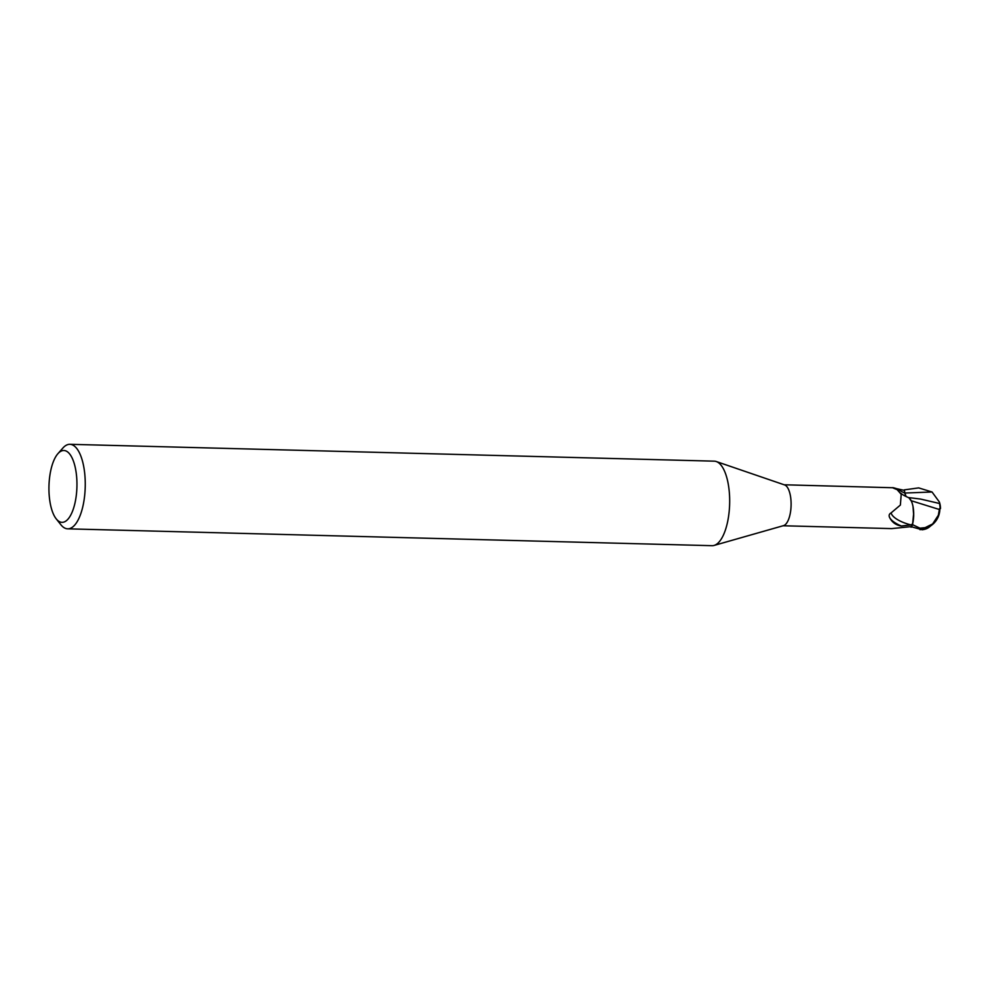 <?xml version="1.0" encoding="UTF-8"?>
<svg xmlns="http://www.w3.org/2000/svg" width="990" height="990" viewBox="0 0 990 990"><rect width="100%" height="100%" fill="white"/><g stroke="black" fill="none" stroke-linecap="round" stroke-linejoin="round"><path stroke-width="1.49" d="M57.89 453.705L62.84 448.086A42.273 16.446 91.5 0 1 69.882 444.312L714.297 461.167A42.273 16.446 91.5 0 1 716.29 461.538A42.273 16.446 91.5 0 1 727.687 521.408A42.273 16.446 91.5 0 1 714.087 545.428A42.273 16.446 91.5 0 1 712.095 545.688L67.679 528.833A42.273 16.446 91.5 0 1 60.835 524.688L56.182 518.822A35.937 13.984 91.5 0 1 50.626 471.129A35.937 13.984 91.5 0 1 57.89 453.705A35.937 13.984 91.5 0 1 73.458 461.192A35.937 13.984 91.5 0 1 75.265 501.707A35.937 13.984 91.5 0 1 56.182 518.822M716.29 461.538L784.612 484.939A20.505 7.982 91.5 0 1 790.144 513.983A20.505 7.982 91.5 0 1 783.548 525.628L714.087 545.428M69.882 444.312A42.273 16.446 91.5 0 1 83.271 504.554A42.273 16.446 91.5 0 1 67.679 528.833M932.048 491.993L904.897 493.045L904.316 489.877A21.025 8.18 91.5 0 0 903.994 490.322A21.025 8.18 91.5 0 1 904.316 489.877L918.671 487.897L932.048 492.005L939.374 502.017L940.252 508.427L939.535 508.613L938.347 515.233L932.642 523.945L925.118 527.658A20.097 7.821 91.5 0 1 923.918 528.549A17.486 9.9 109.9 0 0 926.034 528.14A20.406 20.406 0 0 0 939.857 508.687A19.713 0.854 164.6 0 0 939.535 508.613M939.758 503.551L920.552 499.059L908.87 497.624L911.06 500.73L908.771 497.611L910.342 499.319A18.129 7.054 91.5 0 1 913.683 513.055A18.129 7.054 91.5 0 1 912.669 523.784A20.505 7.982 91.5 0 1 910.998 526.655L922.197 529.774A21.136 21.136 0 0 0 925.699 528.994A18.303 10.37 -70.1 0 1 921.344 529.007L919.772 528.363A21.136 8.229 -88.5 0 0 919.945 528.177L912.557 524.675A21.025 8.18 91.5 0 1 911.06 527.15A21.025 8.18 91.5 0 0 912.557 524.675L913.683 513.055M913.015 506.546L913.721 515.963L912.557 524.688L913.721 515.963L913.015 506.558M912.669 523.784L911.035 524.91L901.346 526.012C895.876 525.158 891.941 522.262 889.527 517.325C888.686 515.406 889.218 513.921 891.124 512.882L900.38 505.049L901.209 494.295L897.113 489.629C891.285 487.34 891.186 487.031 896.841 488.726L904.377 490.372L904.872 493.082A31.754 11.88 14.3 0 1 896.841 488.726C891.186 487.031 891.285 487.34 897.113 489.629M892.596 487.736L784.142 484.778M783.065 525.764L891.631 528.611L910.998 526.655M905.974 496.448A9.083 3.539 91.5 0 1 904.872 493.082M900.393 492.946L902.41 494.468A23.005 8.613 14.3 0 0 908.733 497.685A18.129 7.054 91.5 0 1 910.342 499.319M904.897 493.045L906.06 496.485M889.886 518.005L889.28 516.57M911.035 524.91A21.83 8.168 14.3 0 1 891.124 512.882M901.346 526.012A22.919 8.576 14.3 0 1 889.787 517.82M940.252 508.427A20.468 0.891 -15.4 0 1 940.5 508.501A20.468 0.891 -15.4 0 1 939.857 508.91M919.772 528.363L923.918 528.549M925.118 527.658L919.945 528.177M930.724 525.826A18.303 10.37 -70.1 0 1 925.699 528.994M911.159 500.705L939.522 509.553M912.495 524.947A21.136 8.229 91.5 0 1 911.085 527.237M938.347 515.233A20.406 8.675 12.9 0 0 939.337 513.402M921.344 529.007A21.136 8.229 91.5 0 1 920.057 529.749M940.5 508.501A21.136 21.136 0 0 0 939.374 502.017"/></g></svg>
